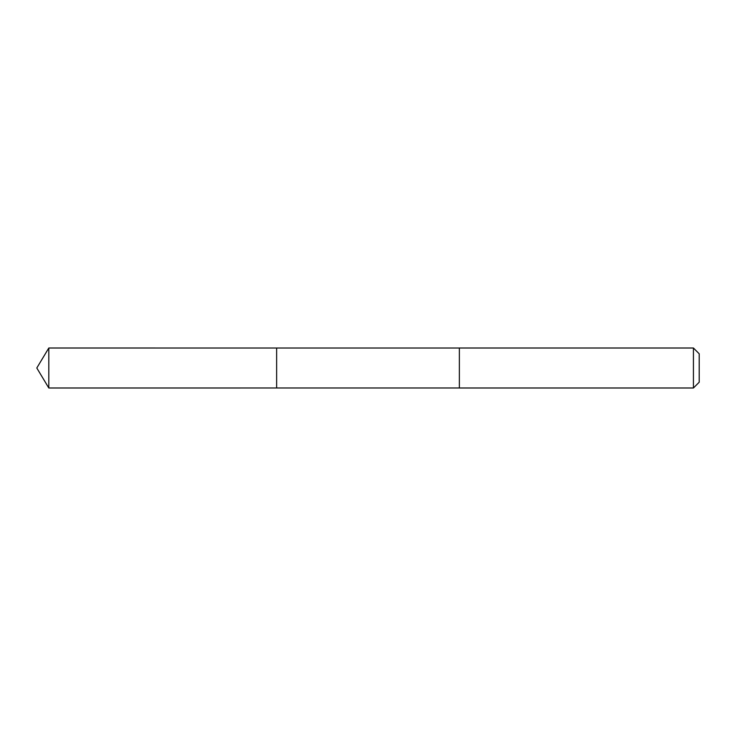 <?xml version="1.0" encoding="UTF-8"?>
<svg xmlns="http://www.w3.org/2000/svg" width="736" height="736" viewBox="0 0 736 736"><rect width="100%" height="100%" fill="white"/><g stroke="black" fill="none" stroke-linecap="round" stroke-linejoin="round"><path stroke-width="1.1" d="M276.635 387.982L276.635 348.018L48.806 348.008L48.806 387.992L276.635 387.982L276.635 348.018L459.365 348.018L459.365 387.982L48.806 387.992L36.8 368L48.806 387.992M459.365 385.627L459.365 387.992L693.432 387.992L693.432 348.008L459.365 348.008L459.365 385.627M693.432 348.008L699.2 353.786L699.2 382.214L693.432 387.992M36.8 368L48.806 348.008"/></g></svg>
